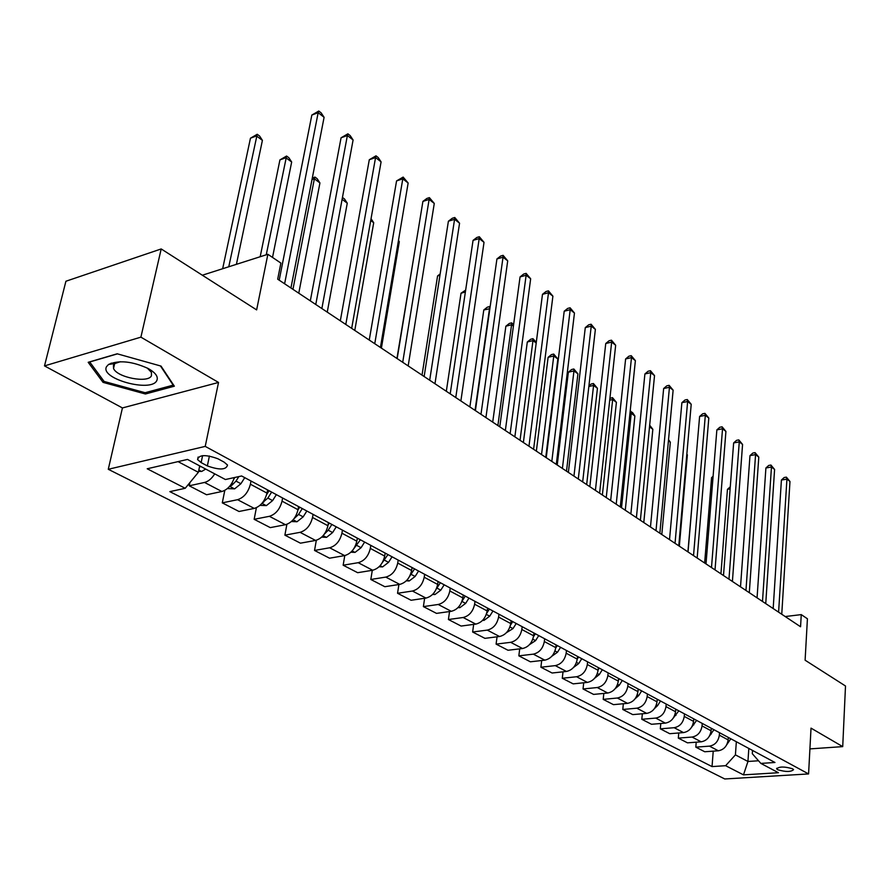 <?xml version="1.0" encoding="UTF-8"?>
<svg xmlns="http://www.w3.org/2000/svg" width="890" height="890" viewBox="0 0 890 890"><rect width="100%" height="100%" fill="white"/><g stroke="black" fill="none" stroke-linecap="round" stroke-linejoin="round"><path stroke-width="1.33" d="M792.567 768.782C784.524 766.435 779.217 766.457 776.659 768.838L777.671 769.716C785.692 772.053 790.988 772.031 793.557 769.65L792.567 768.782M114.298 365.2L113.653 364.822M112.218 363.921L111.105 363.153M108.28 469.286L724.76 778.973L808.576 773.933L205.223 446.391L108.28 469.286L122.431 407.943L218.528 382.444L140.898 337.154L44.5 365.901L122.431 407.943M44.5 365.901L65.916 281.24L161.201 248.944L256.632 309.898L267.868 254.284L202.33 275.221M809.911 748.902L842.719 746.621L845.5 686.001L805.105 660.202L807.419 618.773L801.256 614.612L785.191 616.548M140.898 337.154L161.201 248.944M267.868 254.284L280.884 263.073L277.691 279.182L800.566 626.76L801.256 614.612M201.14 462.6L207.359 465.915C219.485 470.232 226.205 469.953 227.529 465.047L224.113 462.121L217.894 458.762C205.657 454.367 198.893 454.645 197.591 459.585L201.14 462.6L202.586 455.647M178.056 461.621L198.359 472.312L185.209 488.287L169.845 491.636L712.044 766.59L713.224 751.138M185.209 488.287L147.206 468.774L187.501 459.429L225.404 479.521L241.635 475.983L774.968 762.485L760.861 763.409L778.439 772.72L743.484 774.867L725.628 765.7L712.044 766.59M218.528 382.444L205.223 446.391M842.719 746.621L811.024 728.131L808.576 773.933M760.861 763.409L752.306 753.708L752.528 750.426M748.824 748.446L747.945 761.473L758.536 760.772M199.694 465.893L198.359 472.312M251.013 481.034L250.39 484.227C248.188 492.448 243.916 497.599 237.574 499.691L222.289 502.861L224.803 490.368M267.59 489.934L266.989 493.116C264.831 501.259 260.592 506.366 254.262 508.413L239.01 511.483L222.289 502.861M282.608 498L282.03 501.159C279.916 509.247 275.7 514.298 269.392 516.311L254.162 519.304L256.387 507.723M298.584 506.588L298.017 509.714C295.958 517.746 291.775 522.741 285.479 524.711L270.282 527.614L254.162 519.304M313.069 514.364L312.512 517.479C310.488 525.445 306.338 530.395 300.064 532.331L284.889 535.157L286.88 524.332M328.477 522.641L327.943 525.734C325.963 533.644 321.835 538.539 315.572 540.43L300.442 543.178L284.889 535.157M342.45 530.14L341.927 533.21C339.991 541.064 335.897 545.926 329.645 547.784L314.537 550.454L316.328 540.263M357.313 538.127L356.812 541.176C354.91 548.974 350.849 553.78 344.619 555.605L329.545 558.197L314.537 550.454M370.807 545.37L370.307 548.407C368.449 556.15 364.411 560.911 358.203 562.691L343.162 565.217L344.786 555.571M385.159 553.091L384.68 556.094C382.867 563.782 378.851 568.499 372.665 570.245L357.658 572.693L343.162 565.217M398.186 560.088L397.719 563.07C395.939 570.701 391.956 575.385 385.782 577.098L370.819 579.479L372.298 570.312M412.059 567.542L411.614 570.501C409.867 578.077 405.907 582.716 399.755 584.396L384.825 586.71L370.819 579.479M424.652 574.306L424.219 577.243C422.494 584.774 418.578 589.369 412.437 591.027L397.552 593.274L398.898 584.53M438.069 581.504L437.646 584.43C435.966 591.906 432.062 596.456 425.943 598.08L411.091 600.26L397.552 593.274M450.24 588.045L449.828 590.96C448.182 598.38 444.31 602.886 438.214 604.477L423.395 606.613L424.63 598.269M463.212 595.021L462.822 597.902C461.198 605.278 457.36 609.739 451.286 611.308L436.512 613.377L423.395 606.613M475.004 601.351L474.615 604.221C473.024 611.53 469.208 615.969 463.145 617.504L448.415 619.518L449.539 611.552M487.553 608.093L487.175 610.941C485.628 618.205 481.835 622.6 475.794 624.113L461.109 626.059L448.415 619.518M498.967 614.222L498.6 617.048C497.076 624.268 493.305 628.629 487.286 630.109L472.635 632.011L473.669 624.391M511.127 620.753L510.771 623.567C509.269 630.732 505.531 635.048 499.535 636.506L484.928 638.352L472.635 632.011M522.174 626.694L521.829 629.486C520.361 636.606 516.634 640.889 510.66 642.324L496.097 644.115L497.043 636.817M533.956 633.013L533.622 635.794C532.187 642.869 528.482 647.108 522.53 648.521L508.012 650.256L496.097 644.115M544.658 638.764L544.335 641.534C542.922 648.554 539.251 652.77 533.321 654.15L518.837 655.841L519.704 648.855M556.083 644.905L555.772 647.642C554.381 654.628 550.732 658.8 544.825 660.158L530.395 661.804L518.837 655.841M566.463 650.479L566.162 653.204C564.794 660.146 561.167 664.285 555.282 665.62L540.898 667.222L541.687 660.514M577.543 656.431L577.243 659.134C575.908 666.031 572.303 670.137 566.441 671.449L552.1 673.007L540.898 667.222M587.611 661.837L587.322 664.53C586.009 671.383 582.427 675.454 576.575 676.745L562.28 678.258L563.014 671.817M598.358 667.611L598.08 670.292C596.79 677.09 593.23 681.128 587.4 682.396L573.16 683.865L562.28 678.258M608.126 672.862L607.859 675.521C606.591 682.285 603.064 686.29 597.246 687.536L583.05 688.971L583.707 682.775M618.561 678.469L618.305 681.106C617.059 687.825 613.544 691.797 607.759 693.032L593.597 694.411L583.05 688.971M628.051 683.565L627.795 686.19C626.582 692.865 623.089 696.814 617.315 698.016L603.209 699.373L603.809 693.41M638.186 689.005L637.93 691.619C636.739 698.25 633.268 702.165 627.517 703.356L613.455 704.658L603.209 699.373M647.397 693.955L647.164 696.547C645.984 703.144 642.535 707.027 636.806 708.195L622.789 709.475L623.345 703.734M657.243 699.24L657.009 701.821C655.852 708.373 652.426 712.223 646.719 713.38L632.745 714.614L622.789 709.475M666.198 704.057L665.976 706.615C664.841 713.135 661.426 716.962 655.741 718.085L641.812 719.287L642.335 713.769M675.766 709.197L675.543 711.744C674.431 718.219 671.038 722.013 665.375 723.125L651.502 724.282L641.812 719.287M684.466 713.869L684.254 716.406C683.164 722.836 679.793 726.607 674.153 727.709L660.313 728.832L660.792 723.503M693.766 718.864L693.566 721.39C692.487 727.775 689.138 731.513 683.52 732.592L669.736 733.694L660.313 728.832M702.232 723.414L702.043 725.917C700.975 732.281 697.649 735.986 692.053 737.053L678.314 738.11L678.747 732.971M711.288 728.276L711.088 730.768C710.053 737.087 706.738 740.769 701.164 741.815L687.469 742.839L678.314 738.11M719.52 732.704L719.331 735.173C718.308 741.459 715.026 745.119 709.464 746.143L695.813 747.144L696.214 742.182M728.32 737.432L728.142 739.89C727.141 746.131 723.87 749.758 718.33 750.782L704.735 751.75L695.813 747.144M736.341 741.737L735.418 754.876L747.945 761.473L743.484 774.867M214.724 473.858C211.787 478.575 208.393 481.445 204.544 482.447L189.225 485.795L189.893 482.603M234.37 477.563C231.767 485.061 227.606 489.7 221.877 491.503L206.569 494.751L189.225 485.795M725.628 765.7L735.418 754.876M103.062 382.377L145.404 393.992L174.351 386.204L161.023 366.09L117.191 353.797L88.188 362.308L103.062 382.377L103.474 380.608M145.726 392.557L145.404 393.992M284.611 283.788L318.164 112.685L324.094 117.313L290.941 287.993M279.193 280.183L311.834 115.066L318.164 112.685L318.776 111.028L321.145 112.874L324.094 117.313M311.834 115.066L318.776 111.028M198.559 471.355L201.685 471.455L205.69 469.075M236.417 264.33L262.405 140.364L256.431 135.948L250.457 138.206L222.656 268.724M199.393 467.35L200.573 466.36M250.457 138.206L257.21 134.279L228.763 266.778M257.21 134.279L259.602 136.048L262.405 140.364M315.772 304.502L347.378 135.514L353.096 139.986L321.868 308.552M310.31 300.865L341.07 137.794L347.378 135.514L347.89 133.823L350.182 135.614L353.096 139.986M341.07 137.794L347.89 133.823M345.798 324.461L375.569 157.552L381.087 161.869L351.672 328.366M340.314 320.812L369.294 159.733L375.569 157.552L376.003 155.828L378.205 157.552L381.087 161.869M369.294 159.733L376.003 155.828M374.757 343.707L402.803 178.845L408.143 183.006L380.43 347.478M369.25 340.047L396.562 180.926L402.803 178.845L403.148 177.088L408.143 183.006M396.562 180.926L403.148 177.088M227.384 488.577L234.637 488.855L240.912 483.715L244.75 477.663M272.518 257.433L291.664 162.013L285.89 157.741L279.927 159.9L260.192 256.732M230.11 485.74L231.689 485.428L235.995 481.101L238.843 476.595M234.893 477.452L233.892 479.02M279.927 159.9L286.569 156.039L266.255 254.796M286.569 156.039L288.883 157.753L291.664 162.013M260.002 505.353L266.388 505.609L272.607 500.592L276.367 494.64M262.594 502.605L267.868 498.066L271.639 492.103M269.08 490.735L266.655 494.562M268.635 490.49L267 493.082M298.773 293.188L319.933 182.94L314.359 178.812L292.955 289.328M312.279 178.1L314.949 177.066L317.174 178.723L319.933 182.94M314.949 177.066L314.359 178.812L311.99 179.635M291.419 521.529L297.004 521.751L303.156 516.856L306.85 511.016M293.967 518.759L298.584 514.42L302.289 508.568M299.719 507.189L297.972 509.948M299.385 507.011L298.15 508.969M327.253 312.123L347.267 203.165L342.094 199.338M342.45 197.458L344.53 199.004L347.267 203.165M402.714 362.286L429.125 199.416L434.276 203.443L408.176 365.924M397.174 358.603L422.906 201.407L429.125 199.416L429.392 197.636L434.276 203.443M422.906 201.407L426.911 198.426L429.392 197.636M321.702 537.126L326.541 537.337L332.626 532.554L336.253 526.813M324.372 534.1L328.221 530.206L331.848 524.455M329.278 523.064L328.065 524.978M329.055 522.953L328.176 524.332M354.776 330.424L373.711 222.734L370.73 220.52M371.052 218.706L373.711 222.734M156.785 380.597C158.509 376.87 155.706 372.866 148.374 368.605C132.299 361.273 119.015 359.894 108.536 364.455L106.533 366.658C99.569 378.673 151.278 392.846 156.785 380.597M120.339 361.718L114.966 363.521L113.442 365.189L113.531 368.438C116.924 377.449 148.23 383.468 151.445 375.758L151.434 372.387L147.228 368.004M114.321 365.111L113.709 364.744M112.374 363.899L111.228 363.109M160.445 365.924L173.183 385.147L145.137 392.713L104.097 381.443L89.712 361.985L117.424 353.864M429.692 380.23L454.579 219.307L459.563 223.212L434.976 383.746M424.141 376.537L448.393 221.221L454.579 219.307L454.768 217.505L459.563 223.212M448.393 221.221L452.298 218.261L454.768 217.505M455.769 397.563L479.198 238.565L484.026 242.336L460.875 400.956M450.207 393.858L473.057 240.389L479.198 238.565L479.321 236.729L484.026 242.336M473.057 240.389L476.873 237.463L479.321 236.729M480.978 414.317L503.039 257.199L507.712 260.848L485.918 417.599M475.405 410.613L496.932 258.945L503.039 257.199L503.095 255.341L507.712 260.848M496.932 258.945L500.658 256.042L503.095 255.341M505.353 430.526L526.135 275.244L530.663 278.781L510.137 433.708M499.78 426.822L520.06 276.923L526.135 275.244L526.124 273.375L530.663 278.781M520.06 276.923L523.709 274.042L526.124 273.375M528.96 446.213L548.507 292.732L552.901 296.17L533.588 449.294M523.376 442.508L542.477 294.334L548.507 292.732L548.451 290.852L552.901 296.17M542.477 294.334L546.037 291.497L548.451 290.852M350.905 552.201L355.054 552.379L361.073 547.706L364.633 542.066M353.797 548.741L360.383 539.785M357.802 538.394L357.079 539.54M357.691 538.328L357.135 539.207M381.398 348.124L399.31 241.668L398.375 240.979M398.464 240.411L399.31 241.668M379.084 566.752L382.589 566.908L388.552 562.335L392.056 556.795M413.639 258.044L396.94 358.447M382.222 562.769L387.951 554.581M406.296 580.814L409.211 580.959L415.118 576.475L418.556 571.024M439.96 275.266L437.569 275.945L422.027 375.124M409.712 576.197L414.584 568.888M437.569 275.945L440.161 273.953M432.596 594.42L434.954 594.542L440.795 590.148L444.177 584.786M465.37 292.02L461.031 293.211L446.324 391.289M436.267 589.069L440.339 582.727M461.031 293.211L465.648 290.118M458.027 607.592L459.863 607.681L465.637 603.387L468.963 598.102M489.867 308.697L483.793 309.965L469.876 406.941M461.943 601.362L465.248 596.111M483.793 309.965L487.331 307.172L489.622 306.56L489.533 308.441L475.049 410.379M551.811 461.398L570.201 309.687L574.462 313.024L556.295 464.38M546.238 457.694L564.204 311.233L570.201 309.687L570.09 307.795L574.462 313.024M564.204 311.233L567.698 308.407L570.09 307.795M482.625 620.33L483.971 620.397L489.7 616.192L492.971 610.996M513.408 326.107L511.572 324.75L505.865 326.218L492.715 422.116M486.663 613.366L489.367 609.072M505.865 326.218L509.336 323.448L511.617 322.859L511.572 324.75L497.888 425.553M511.617 322.859L513.619 324.55M573.95 476.117L591.238 326.141L595.377 329.367L578.289 479.009M568.376 472.412L585.286 327.62L591.238 326.141L591.082 324.227L595.377 329.367M585.286 327.62L588.702 324.817L591.082 324.227M506.432 632.679L512.996 628.596L516.211 623.49M536.203 342.984L532.976 340.592L527.303 341.994L514.865 436.845M510.471 625.203L512.729 621.609M527.303 341.994L530.696 339.257L532.965 338.69L532.976 340.592L520.038 440.283M532.965 338.69L536.281 342.372M595.41 490.379L611.664 342.105L615.669 345.242L599.615 493.182M589.836 486.685L605.745 343.518L611.664 342.105L611.452 340.18L615.669 345.242M605.745 343.518L609.094 340.748L611.452 340.18M529.494 644.638L535.569 640.622L538.739 635.594M545.759 457.382L557.852 358.993L553.758 355.967L548.118 357.324L536.359 451.13M533.466 636.784L535.357 633.769M548.118 357.324L551.444 354.598L553.691 354.064L553.758 355.967L541.532 454.579M553.691 354.064L557.852 358.993M616.214 504.218L631.488 357.602L635.382 360.639L620.297 506.933M610.662 500.525L625.614 358.959L631.488 357.602L631.232 355.666L635.382 360.639M625.614 358.959L628.885 356.211L631.232 355.666M551.833 656.241L557.463 652.27L560.578 647.319M566.507 471.177L577.922 373.845L573.95 370.907L568.343 372.209L557.229 465.014M555.705 648.098L557.307 645.562M568.343 372.209L571.602 369.517L573.839 368.994L573.95 370.907L562.402 468.452M573.839 368.994L577.922 373.845M636.406 517.635L650.746 372.654L654.528 375.613L640.377 520.272M630.865 513.953L644.905 373.956L650.746 372.654L650.445 370.707L654.528 375.613M644.905 373.956L648.109 371.23L650.445 370.707M573.56 667.422L578.689 663.584L581.771 658.7M577.243 659.123L578.589 656.998M586.666 484.572L597.435 388.296L593.574 385.437L582.672 481.924M588.913 385.915L591.194 384.013L593.419 383.512L597.435 388.296M593.419 383.512L593.574 385.437L588.857 386.494M656.008 530.663L669.447 387.272L673.129 390.154L659.857 533.232M650.468 526.991L663.651 388.53L669.447 387.272L669.113 385.326L673.129 390.154M663.651 388.53L666.799 385.837L669.113 385.326M594.665 678.213L599.293 674.553L602.319 669.747M598.125 669.859L599.237 668.09M606.246 497.588L616.414 402.336L612.665 399.554L602.374 495.018M609.906 398.397L612.465 397.63L616.414 402.336M612.465 397.63L612.665 399.554L609.706 400.189M675.032 543.323L687.636 401.49L691.219 404.294L678.781 545.804M669.514 539.652L681.885 402.692L687.636 401.49L687.269 399.543L691.219 404.294M681.885 402.692L684.966 400.022L687.269 399.543M693.521 555.605L705.325 415.319L708.807 418.044L697.159 558.03M688.026 551.956L699.607 416.476L705.325 415.319L704.924 413.361L708.807 418.044M699.607 416.476L702.633 413.828L704.924 413.361M711.488 567.553L722.535 428.769L725.917 431.416L715.026 569.9M706.004 563.904L716.862 429.881L722.535 428.769L722.09 426.811L725.917 431.416M716.862 429.881L719.821 427.256L722.09 426.811M728.966 579.168L739.279 441.863L742.572 444.433L732.403 581.448M723.492 575.53L733.638 442.931L739.279 441.863L738.811 439.894L742.572 444.433M733.638 442.931L736.553 440.328L738.811 439.894M615.168 688.66L619.306 685.2L622.288 680.461M618.383 680.294L619.284 678.859M625.281 510.248L634.87 415.997L631.221 413.294L621.52 507.745M630.131 411.536L632.445 412.437L634.87 415.997M630.988 411.358L631.221 413.294L629.931 413.561M635.093 698.772L638.731 695.546L641.668 690.885M638.041 690.451L638.753 689.316M643.793 522.552L652.837 429.28L649.511 426.833M649.678 425.209L652.837 429.28M654.462 708.562L657.61 705.603L660.502 700.997M657.143 700.33L657.677 699.484M661.804 534.523L670.326 442.23L668.435 440.828M668.535 439.627L670.326 442.23M673.296 718.041L678.814 710.832M675.699 709.942L676.066 709.352M679.337 546.182L687.358 454.823L686.813 454.423M686.835 454.078L687.358 454.823M745.953 590.471L755.577 454.601L758.792 457.115L749.302 592.684M740.513 586.844L749.981 455.624L755.577 454.601L755.076 452.643L758.792 457.115M749.981 455.624L752.84 453.055L755.076 452.643M691.608 727.219L696.625 720.399M695.402 465.637L687.914 551.878M762.496 601.462L771.463 467.016L774.589 469.453L765.745 603.62M757.067 597.846L765.901 467.995L771.463 467.016L770.929 465.047L774.589 469.453M765.901 467.995L768.704 465.448L770.929 465.047M709.43 736.108L713.947 729.711M713.012 477.396L711.577 477.641L704.646 563.003M711.577 477.641L713.101 476.284M778.594 612.153L786.927 479.109L789.975 481.49L781.754 614.267M773.176 608.56L781.409 480.055L786.927 479.109L786.371 477.14L789.975 481.49M781.409 480.055L784.168 477.518L786.371 477.14M726.763 744.707L730.812 738.767M730.123 488.877L727.453 489.333L720.933 573.827M727.453 489.333L730.278 486.83M266.989 493.116L250.39 484.227M298.017 509.714L282.03 501.159M327.943 525.734L312.512 517.479M356.812 541.176L341.927 533.21M384.68 556.094L370.307 548.407M411.614 570.501L397.719 563.07M437.646 584.43L424.219 577.243M462.822 597.902L449.828 590.96M487.175 610.941L474.615 604.221M510.771 623.567L498.6 617.048M533.622 635.794L521.829 629.486M555.772 647.642L544.335 641.534M577.243 659.134L566.162 653.204M598.08 670.292L587.322 664.53M618.305 681.106L607.859 675.521M637.93 691.619L627.795 686.19M657.009 701.821L647.164 696.547M675.543 711.744L665.976 706.615M693.566 721.39L684.254 716.406M711.088 730.768L702.043 725.917M728.142 739.89L719.331 735.173M221.877 491.503L204.544 482.447M254.262 508.413L237.574 499.691M285.479 524.711L269.392 516.311M315.572 540.43L300.064 532.331M344.619 555.605L329.645 547.784M372.665 570.245L358.203 562.691M399.755 584.396L385.782 577.098M425.943 598.08L412.437 591.027M451.286 611.308L438.214 604.477M475.794 624.113L463.145 617.504M499.535 636.506L487.286 630.109M522.53 648.521L510.66 642.324M544.825 660.158L533.321 654.15M566.441 671.449L555.282 665.62M587.4 682.396L576.575 676.745M607.759 693.032L597.246 687.536M627.517 703.356L617.315 698.016M646.719 713.38L636.806 708.195M665.375 723.125L655.741 718.085M683.52 732.592L674.153 727.709M701.164 741.815L692.053 737.053M718.33 750.782L709.464 746.143M209.406 456.003L207.359 465.915M198.837 470.053L201.485 471.455M229.642 486.307L234.448 488.844M235.995 481.101L240.912 483.715M232.268 482.558L231.689 485.428M261.971 503.362L266.199 505.598M267.868 498.066L272.607 500.592M263.907 500.736L263.618 502.305M293.122 519.793L296.826 521.751M298.584 514.42L303.156 516.856M323.148 535.635L326.363 537.337M328.221 530.206L332.626 532.554M352.128 550.932L354.876 552.379M356.812 545.437L361.073 547.706M380.108 565.684L382.411 566.908M384.435 560.144L388.552 562.335M407.13 579.946L409.033 580.948M411.136 574.361L415.118 576.475M433.252 593.73L434.776 594.531M436.945 588.101L440.795 590.148M458.528 607.058L459.685 607.67M461.921 601.406L465.637 603.387M482.97 619.952L483.804 620.397M486.318 614.389L489.7 616.192M509.937 626.972L512.996 628.596M532.81 639.154L535.569 640.622M554.993 650.957L557.463 652.27M576.486 662.405L578.689 663.584M597.346 673.519L599.293 674.553M617.593 684.299L619.306 685.2M637.251 694.756L638.731 695.546M656.342 704.924L657.61 705.603M674.898 714.803L675.966 715.371M692.932 724.415L693.811 724.883M710.487 733.76L711.177 734.128M776.692 768.27L776.659 768.838M198.125 457.037L197.591 459.585M114.966 363.521L108.536 364.455M114.632 363.765L113.531 368.438"/></g></svg>
